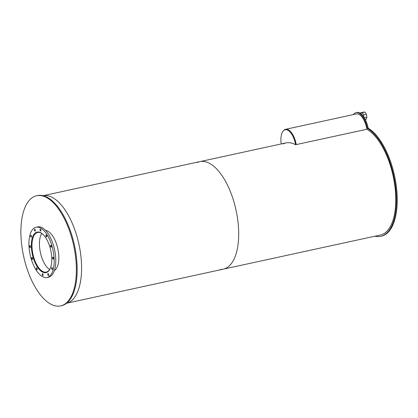 <?xml version="1.0" encoding="UTF-8"?>
<svg xmlns="http://www.w3.org/2000/svg" width="418" height="418" viewBox="0 0 418 418"><rect width="100%" height="100%" fill="white"/><g stroke="black" fill="none" stroke-linecap="round" stroke-linejoin="round"><path stroke-width="0.63" d="M50.15 268.56A20.299 9.217 77.7 0 1 46.267 272.108A20.299 9.217 77.7 0 1 32.594 252.425A20.299 9.217 77.7 0 1 37.641 232.439A20.299 9.217 77.7 0 1 42.646 234.054M41.758 233.411A20.299 9.217 -102.3 0 0 40.06 250.805A20.299 9.217 -102.3 0 0 49.611 269.516M47.067 272.238A20.66 9.379 77.7 0 1 46.346 272.463A20.66 9.379 77.7 0 1 32.432 252.43A20.66 9.379 77.7 0 1 37.568 232.089A20.66 9.379 77.7 0 1 38.32 231.99M31.993 252.514A20.748 9.421 77.7 0 1 37.155 232.084A20.748 9.421 77.7 0 1 50.766 250.361A20.748 9.421 77.7 0 1 45.97 272.635A20.748 9.421 77.7 0 1 31.993 252.514M47.788 274.569A0.993 0.449 77.7 0 1 48.033 273.591A0.993 0.449 77.7 0 1 48.681 274.464A0.993 0.449 77.7 0 1 48.457 275.53A0.993 0.449 77.7 0 1 47.788 274.569M51.592 268.528A0.993 0.449 77.7 0 1 51.842 267.551A0.993 0.449 77.7 0 1 52.49 268.424A0.993 0.449 77.7 0 1 52.26 269.49A0.993 0.449 77.7 0 1 51.592 268.528M52.59 258.157A0.993 0.449 77.7 0 1 52.835 257.18A0.993 0.449 77.7 0 1 53.488 258.058A0.993 0.449 77.7 0 1 53.258 259.123A0.993 0.449 77.7 0 1 52.59 258.157M50.51 246.239A0.993 0.449 77.7 0 1 50.756 245.261A0.993 0.449 77.7 0 1 51.409 246.134A0.993 0.449 77.7 0 1 51.179 247.2A0.993 0.449 77.7 0 1 50.51 246.239M45.907 235.956A0.993 0.449 77.7 0 1 46.158 234.979A0.993 0.449 77.7 0 1 46.806 235.856A0.993 0.449 77.7 0 1 46.576 236.922A0.993 0.449 77.7 0 1 45.907 235.956M40.018 230.078A0.993 0.449 77.7 0 1 40.269 229.101A0.993 0.449 77.7 0 1 40.917 229.973A0.993 0.449 77.7 0 1 40.687 231.039A0.993 0.449 77.7 0 1 40.018 230.078M34.422 230.166A0.993 0.449 77.7 0 1 34.668 229.189A0.993 0.449 77.7 0 1 35.321 230.062A0.993 0.449 77.7 0 1 35.091 231.128A0.993 0.449 77.7 0 1 34.422 230.166M30.613 236.207A0.993 0.449 77.7 0 1 30.864 235.229A0.993 0.449 77.7 0 1 31.512 236.102A0.993 0.449 77.7 0 1 31.282 237.168A0.993 0.449 77.7 0 1 30.613 236.207M29.621 246.578A0.993 0.449 77.7 0 1 29.866 245.601A0.993 0.449 77.7 0 1 30.514 246.474A0.993 0.449 77.7 0 1 30.284 247.54A0.993 0.449 77.7 0 1 29.621 246.578M31.7 258.496A0.993 0.449 77.7 0 1 31.946 257.519A0.993 0.449 77.7 0 1 32.599 258.397A0.993 0.449 77.7 0 1 32.369 259.463A0.993 0.449 77.7 0 1 31.7 258.496M36.298 268.779A0.993 0.449 77.7 0 1 36.544 267.802A0.993 0.449 77.7 0 1 37.197 268.675A0.993 0.449 77.7 0 1 36.967 269.741A0.993 0.449 77.7 0 1 36.298 268.779M42.187 274.657A0.993 0.449 77.7 0 1 42.432 273.68A0.993 0.449 77.7 0 1 43.085 274.558A0.993 0.449 77.7 0 1 42.855 275.624A0.993 0.449 77.7 0 1 42.187 274.657M29.709 252.55A25.712 11.673 77.7 0 1 36.1 227.235A25.712 11.673 77.7 0 1 52.966 249.88A25.712 11.673 77.7 0 1 47.025 277.484A25.712 11.673 77.7 0 1 29.709 252.55M36.1 227.235L37.672 226.896A25.712 11.673 77.7 0 1 54.539 249.541A25.712 11.673 77.7 0 1 48.592 277.144L47.025 277.484M353.346 114.584A17.143 7.78 77.7 0 1 356.016 112.62A17.143 7.78 77.7 0 1 367.396 128.357L368.18 128.185A56.383 25.597 77.7 0 1 396.384 186.658A56.383 25.597 77.7 0 1 381.472 236.16L380.688 236.332A56.383 25.597 77.7 0 1 374.951 236.196M367.396 128.357A56.383 25.597 77.7 0 1 395.6 186.83A56.383 25.597 77.7 0 1 380.688 236.332M356.016 112.62L356.8 112.452A17.143 7.78 77.7 0 1 368.18 128.185M364.277 117.724L366.884 117.155L366.262 119.282L365.259 119.501M366.884 117.155L366.361 114.171L363.535 114.788L363.958 117.218M366.361 114.171L365.003 112.081L362.176 112.693L363.535 114.788M365.003 112.081L363.603 112.102L360.776 112.719L362.176 112.693M360.661 113.106L360.776 112.719M283.258 130.965A15.79 7.169 77.7 0 1 285.609 129.308L356.303 113.942A15.79 7.169 77.7 0 1 366.936 129.251L296.075 144.623A15.424 7.002 77.7 0 0 285.687 129.664A15.424 7.002 77.7 0 1 285.687 129.664A15.424 7.002 77.7 0 1 296.075 144.623L295.604 144.722A55.03 24.986 77.7 0 0 285.855 142.93L199.924 161.614A55.03 24.986 77.7 0 1 236.029 210.082A55.03 24.986 77.7 0 1 223.306 269.161A55.03 24.986 77.7 0 1 220.438 269.417M285.609 129.308A15.79 7.169 77.7 0 1 296.242 144.618M283.138 143.891A55.03 24.986 77.7 0 1 285.855 142.93M283.608 143.787A55.03 24.986 77.7 0 1 286.09 142.883M281.22 143.938A15.424 7.002 77.7 0 1 285.217 129.763A15.424 7.002 77.7 0 1 295.604 144.722M45.651 230.475A20.748 9.421 77.7 0 1 57.836 248.82A20.748 9.421 77.7 0 1 54.366 270.571M22.635 251.244A56.383 25.597 77.7 0 1 36.653 195.728A56.383 25.597 77.7 0 1 73.646 245.387A56.383 25.597 77.7 0 1 60.61 305.919A56.383 25.597 77.7 0 1 22.635 251.244M36.653 195.728L37.437 195.556A56.383 25.597 77.7 0 1 74.43 245.214A56.383 25.597 77.7 0 1 61.394 305.751L60.61 305.919M197.207 162.576A55.03 24.986 77.7 0 1 199.924 161.614A55.03 24.986 77.7 0 1 236.029 210.082A55.03 24.986 77.7 0 1 223.306 269.161L66.556 303.243A55.03 24.986 77.7 0 0 78.934 244.237A55.03 24.986 77.7 0 0 43.185 195.697A55.03 24.986 77.7 0 1 78.934 244.237A55.03 24.986 77.7 0 1 66.567 303.233M366.811 129.277A55.03 24.986 77.7 0 1 394.879 186.083A55.03 24.986 77.7 0 1 380.401 235.01L223.306 269.161M38.033 231.985L37.568 232.089M46.811 272.364L46.346 272.463M362.16 112.782L360.185 113.21M285.217 129.763L285.687 129.664M199.924 161.614L43.174 195.692"/></g></svg>
